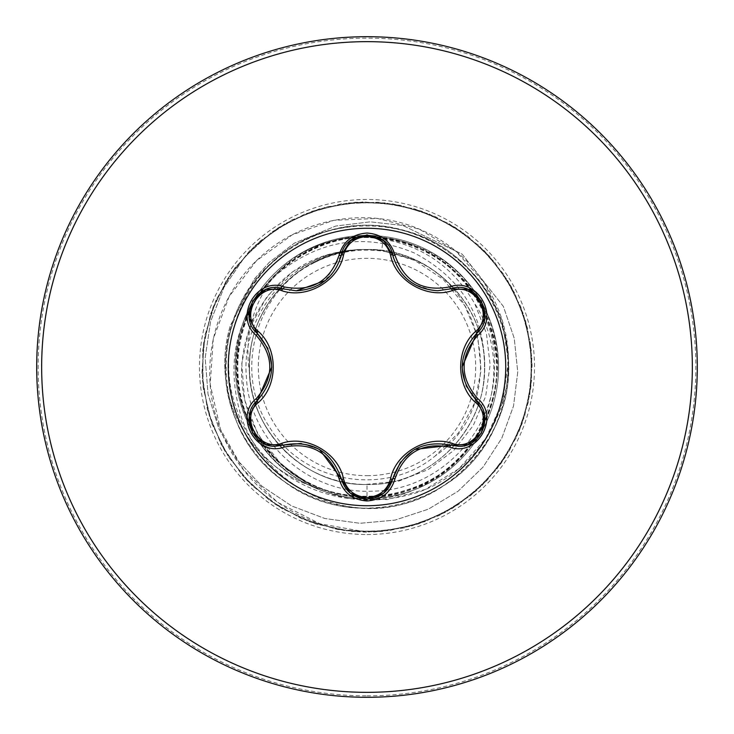 <?xml version="1.0" encoding="UTF-8"?>
<svg xmlns="http://www.w3.org/2000/svg" width="734" height="734" viewBox="0 0 734 734"><rect width="100%" height="100%" fill="white"/><g stroke="black" fill="none" stroke-linecap="round" stroke-linejoin="round"><path stroke-width="0.55" stroke-dasharray="3.67 2.75" d="M283.04 445.134L275.452 446.244C252.496 447.758 239.779 414.857 257.304 400.617M392.736 478.807C389.057 491.321 380.487 498.092 367.028 499.12M476.65 400.645C494.184 414.857 481.532 447.786 458.521 446.3L450.96 445.189M367 505.726A138.726 138.726 0 0 1 228.274 367A138.726 138.726 0 0 1 367 228.274A138.726 138.726 0 0 1 505.726 367A138.726 138.726 0 0 1 367 505.726M367 475.678A108.678 108.678 0 0 0 475.678 367A108.678 108.678 0 0 0 367 258.322A108.678 108.678 0 0 0 258.322 367A108.678 108.678 0 0 0 367 475.678M367 697.3A330.3 330.3 0 0 0 697.3 367A330.3 330.3 0 0 0 367 36.7A330.3 330.3 0 0 0 36.7 367A330.3 330.3 0 0 0 367 697.3A330.3 330.3 0 0 0 697.3 367A330.3 330.3 0 0 0 367 36.7M256.056 437.758A131.588 131.588 0 0 0 367 498.588A131.588 131.588 0 0 1 309.005 485.128C252.312 458.622 221.769 388.681 241.018 328.988C250.45 298.738 268.405 274.718 294.884 256.928A131.588 131.588 0 0 1 367 235.412A131.588 131.588 0 0 0 361.211 235.531M361.192 235.541A131.588 131.588 0 0 0 256.019 437.703M381.726 250.432L367 249.505C304.206 247.918 247.936 304.133 249.505 366.972C247.927 429.647 303.968 486.055 367 484.495L367 496.679C294.407 498.918 230.476 430.656 237.128 358.476C239.706 285.82 311.684 226.485 383.368 237.403L381.726 250.432L411.618 258.964C490.725 288.976 505.882 408.416 435.234 455.924L458.704 432.62L474.467 403.324L481.054 370.514L477.797 336.998L464.851 305.702L443.235 279.379L414.719 260.377L381.726 250.432A117.495 117.495 0 0 0 367 249.505C307.133 248.12 252.478 299.16 249.78 358.981C243.431 424.445 301.261 486.358 367 484.495C426.867 485.88 481.522 434.84 484.22 375.019C490.569 309.555 432.739 247.642 367 249.505A117.495 117.495 0 0 0 366.284 249.514C303.619 248.276 247.743 304.711 249.505 367.321C248.101 430.014 304.271 486.064 367 484.495C429.693 486.165 486.101 429.766 484.495 367.064C486.11 304.197 429.83 247.918 367 249.505C304.885 247.872 248.56 303.316 249.514 365.807C247.386 428.317 302.28 484.926 365.073 484.477L398.553 481.22L428.161 469.604L453.658 450.566L473.274 425.509L485.688 396.277L490.138 364.835L486.385 333.227L474.669 303.537C450.511 262.515 414.618 240.486 367 237.431C341.2 236.669 317.161 243.165 294.884 256.928M367 235.412A131.588 131.588 0 0 1 477.907 296.178A131.588 131.588 0 0 0 367 235.412A131.588 131.588 0 0 1 498.588 367A131.588 131.588 0 0 1 367 498.588A131.588 131.588 0 0 0 477.917 296.197A131.588 131.588 0 0 1 367 498.588M310.28 485.596A130.138 130.138 0 0 1 230.311 325.758L254.368 278.92L269.295 262.341L294.38 243.137L335.75 226.035L370.248 221.842L402.893 225.485L462.136 254.148L503.35 306.381L514.25 338.319L517.736 372.083L513.543 405.939L501.808 438.161L483.036 467.09L458.135 491.193L428.307 509.194L395.02 520.112L359.963 523.296L324.896 518.525L291.627 505.946L261.882 486.119L237.201 460.007L218.925 428.858L208.034 394.241L205.162 357.88L210.557 321.62L223.998 287.324L244.89 256.762L272.332 231.678L305.069 213.906L340.952 203.914L378.157 202.226L414.802 208.915L449.006 223.65L479.045 245.679L503.386 273.874L520.791 306.803L530.37 342.796L531.636 380.019L524.535 416.582L509.414 450.63L487.046 480.412L458.585 504.432L425.454 521.461L389.35 530.627L352.118 531.48L315.638 523.957L281.764 508.46L252.239 485.761L228.54 457.016L211.887 423.702L203.125 387.497L202.703 350.256L210.63 313.858L226.522 280.177L249.551 250.9L278.553 227.531L312.06 211.254L348.356 202.905L385.598 202.905L421.903 211.245L455.41 227.512L484.422 250.872L507.46 280.14L523.351 313.822L531.297 350.21L530.875 387.46L522.122 423.665L505.478 456.979L481.798 485.724L452.272 508.433L418.408 523.948L381.928 531.471L344.686 530.636L308.583 521.47L275.452 504.46L246.982 480.449L224.613 450.667L209.484 416.628L202.364 380.065L203.63 342.842L213.199 306.84L230.586 273.91L254.918 245.707L284.948 223.668L319.162 208.933L355.797 202.226L393.011 203.914L428.895 213.888L461.631 231.65L489.56 256.304L511.249 286.581L525.599 320.951L531.884 357.66L529.783 394.846L519.406 430.619L501.267 463.154L476.302 490.798L445.786 512.149L411.251 526.113L374.468 531.976L337.31 529.462L301.656 518.672L269.332 500.175L241.972 474.898L220.971 444.134L207.401 409.453L201.942 372.606L204.887 335.475L216.08 299.949L234.944 267.827L260.524 240.761L291.517 220.108L326.355 206.933L363.266 201.896L400.36 205.254L435.757 216.842L467.659 236.073L494.441 261.955L514.736 293.187L527.517 328.171L532.141 365.128L528.361 402.186L516.369 437.455L496.78 469.136L470.595 495.615L439.134 515.562L404.012 527.948L367 532.15L319.886 523.746L277.571 502.313L243.541 469.898L220.503 429.418L210.199 384.442L213.273 338.833L229.201 296.444L256.405 260.781L292.389 234.733L333.952 220.292L377.478 218.457L419.27 229.146L455.842 251.202L484.22 282.535L502.175 320.336L508.405 361.284L502.634 401.865L485.596 438.675L458.952 468.687L425.151 489.514L387.203 499.615L348.375 498.349L311.978 486.091L281.003 464.099L257.946 434.464L244.569 399.828L241.77 363.238L249.56 327.814L267.02 296.518L292.453 271.883L323.529 255.817L357.486 249.487L365.945 249.468C315.207 249.67 277.544 273.103 252.946 319.758C232.293 369.376 239.807 415.627 275.498 458.502C315.345 498.313 363.11 509.497 418.802 492.064C469.2 474.127 506.965 422.967 508.323 367C511.066 311.216 476.733 254.478 423.362 230.935C370.707 206.116 302.472 216.658 258.643 258.643C213.888 299.435 196.978 369.202 219.925 427.922C241.358 487.073 301.61 530.911 367 532.15L404.012 527.948L439.134 515.562L470.595 495.615L496.78 469.136L516.369 437.455L528.361 402.186L532.141 365.128L527.517 328.171L514.736 293.187L494.441 261.955L467.659 236.073L435.757 216.842L400.36 205.254L363.266 201.896L326.355 206.933L291.517 220.108L260.524 240.761L234.944 267.827L216.08 299.949L204.887 335.475L201.942 372.606L207.401 409.453L220.971 444.134L241.972 474.898L269.332 500.175L301.656 518.672L337.31 529.462L374.468 531.976L411.251 526.113L445.786 512.149L476.302 490.798L501.267 463.154L519.406 430.619L529.783 394.846L531.884 357.66L525.599 320.951L511.249 286.581L489.56 256.304L461.631 231.65L428.895 213.888L393.011 203.914L355.797 202.226L319.162 208.933L284.948 223.668L254.918 245.707L230.586 273.91L213.199 306.84L203.63 342.842L202.364 380.065L209.484 416.628L224.613 450.667L246.982 480.449L275.452 504.46L308.583 521.47L344.686 530.636L381.928 531.471L418.408 523.948L452.272 508.433L481.798 485.724L505.478 456.979L522.122 423.665L530.875 387.46L531.297 350.21L523.351 313.822L507.46 280.14L484.422 250.872L455.41 227.512L421.903 211.245L385.598 202.905L348.356 202.905L312.06 211.254L278.553 227.531L249.551 250.9L226.522 280.177L210.63 313.858L202.703 350.256L203.125 387.497L211.887 423.702L228.54 457.016L252.239 485.761L281.764 508.46L315.638 523.957L352.118 531.48L389.35 530.627L425.454 521.461L458.585 504.432L487.046 480.412L509.414 450.63L524.535 416.582L531.636 380.019L530.37 342.796L520.791 306.803L503.386 273.874L479.045 245.679L449.006 223.65L414.802 208.915L378.157 202.226L340.952 203.914L305.069 213.906L272.332 231.678L244.89 256.762L223.998 287.324L210.557 321.62L205.162 357.88L208.034 394.241L218.925 428.858L237.201 460.007L261.882 486.119L291.627 505.946L324.896 518.525L359.963 523.296L395.02 520.112L428.307 509.194L458.135 491.193L483.036 467.09L501.808 438.161L513.543 405.939L517.736 372.083L514.25 338.319L503.35 306.381L462.136 254.148L402.893 225.485L370.248 221.842L335.75 226.035L294.38 243.137L269.295 262.341L254.368 278.92L230.311 325.758A130.138 130.138 0 0 0 309.005 485.128L310.28 485.596C253.386 459.2 222.686 389.103 241.981 329.282C248.441 308.308 259.423 290.269 274.947 275.158C252.349 304.472 243.927 337.273 249.688 373.542A117.495 117.495 0 0 0 365.073 484.477M484.495 367C486.119 304.188 429.757 247.908 367 249.505C307.133 248.12 252.478 299.16 249.78 358.981C243.431 424.445 301.261 486.358 367 484.495C426.867 485.88 481.522 434.84 484.22 375.019C490.569 309.555 432.739 247.642 367 249.505C304.307 247.844 247.899 304.234 249.505 366.936C247.89 429.812 304.17 486.082 367 484.495C429.656 486.073 486.055 430.005 484.495 367C484.706 315.822 461.282 277.81 414.242 252.946C364.624 232.293 318.373 239.807 275.498 275.498C235.687 315.345 224.503 363.11 241.936 418.802C259.873 469.2 311.032 506.965 367 508.323C441.327 510.176 508.423 444.602 508.286 370.257C513.149 284.352 426.573 210.025 342.393 227.834C257.212 239.963 201.364 339.484 235.403 418.508C264.057 499.643 372.606 534.811 443.4 485.89C517.305 441.831 530.425 328.483 468.54 268.699C418.169 214.016 324.391 211.41 271.066 263.231C205.96 319.483 212.777 433.39 284.131 481.476C352.1 534.242 462.438 505.139 495.542 425.72C533.902 348.705 483.66 246.248 399.287 229.412C316.226 206.96 225.65 276.379 225.751 362.422C221.494 436.647 284.856 505.827 359.165 508.102C444.868 515.754 521.966 431.629 506.891 346.916C497.524 261.387 399.874 202.345 319.785 233.797C248.413 256.955 210.97 343.108 236.917 409.765C262.653 489.266 364.972 524.149 431.418 480.651C492.899 445.556 512.213 359.632 474.669 303.537M367 484.495C429.794 486.119 486.073 429.775 484.495 367.037C486.101 304.215 429.876 247.936 367 249.505C307.133 248.12 252.478 299.16 249.78 358.981C243.431 424.445 301.261 486.358 367 484.495C432.739 486.358 490.569 424.445 484.22 358.981C481.522 299.16 426.867 248.12 367 249.505C304.17 247.918 247.89 304.197 249.505 367.064C247.872 429.757 304.298 486.137 367 484.495C429.757 486.101 486.119 429.812 484.495 367.009C486.119 304.188 429.757 247.908 367 249.505C307.133 248.12 252.478 299.16 249.78 358.981C243.431 424.445 301.261 486.358 367 484.495C426.867 485.88 481.522 434.84 484.22 375.019C490.569 309.555 432.739 247.642 367 249.505C304.188 247.89 247.927 304.225 249.505 366.972C247.899 429.785 304.142 486.073 367 484.495C429.867 486.073 486.101 429.785 484.495 366.954C486.073 304.215 429.785 247.881 367 249.505C307.133 248.12 252.478 299.16 249.78 358.981C243.431 424.445 301.261 486.358 367 484.495C426.867 485.88 481.522 434.84 484.22 375.019C490.569 309.555 432.739 247.642 367 249.505C301.812 247.688 244.238 308.555 249.688 373.542M383.368 237.403C446.923 245.073 498.111 305.436 494.477 369.505C493.734 433.427 437.4 490.45 373.322 491.138C309.243 494.899 248.982 441.106 246.385 376.799C240.541 312.932 294.472 251.322 358.798 249.643C342.383 251.065 326.869 255.762 312.244 263.735C254.753 293.004 233.329 373.496 269.58 427.188C302.601 482.844 385.433 497.551 435.234 455.924M358.798 249.643L357.486 249.487M274.947 275.158C330.401 214.007 438.675 228.246 478.403 298.811C523.177 366.651 485.358 468.641 407.251 490.872C330.704 518.589 240.486 457.832 237.467 376.505C228.779 295.719 309.509 222.475 389.259 239.238C469.898 250.312 521.223 346.76 485.44 419.811C454.869 495.395 348.934 521.498 286.746 468.87C221.072 420.802 221.595 311.629 287.893 264.24C350.549 212.291 456.328 239.66 485.972 315.4C521.012 389.011 468.659 484.724 387.846 495C308.032 510.919 227.925 436.758 237.798 355.871C241.853 274.58 333.493 215.108 409.37 244.431C487.303 268.35 522.48 371.615 475.439 438.134C433.243 507.717 324.437 516.653 271.488 454.722C214.31 396.8 232.394 289.058 305.28 252.946C375.569 211.658 475.467 255.505 492.707 335.135C515.415 413.26 448.713 499.505 367 496.679M411.618 258.964A116.88 116.88 0 0 0 312.244 263.735M257.304 333.383C236.577 316.638 258.12 279.278 283.04 288.866M325.391 280.535L341.319 255.221C345.42 228.889 388.552 228.825 392.736 255.193M450.96 288.811C475.825 279.232 497.404 316.565 476.65 333.355M462.126 366.954L466.108 385.772M414.646 449.428L400.489 462.081M350.32 493.165L341.319 478.779M301.555 443.483L319.455 449.392L301.188 443.446M271.791 367.046L267.919 348.466M367 695.85A328.85 328.85 0 0 0 695.85 367A328.85 328.85 0 0 0 367 38.15A328.85 328.85 0 0 0 38.15 367A328.85 328.85 0 0 0 367 695.85M367 534.526A167.526 167.526 0 0 0 534.526 367A167.526 167.526 0 0 0 367 199.474A167.526 167.526 0 0 0 199.474 367A167.526 167.526 0 0 0 367 534.526M241.018 328.988L241.981 329.282M465.962 385.433L462.126 366.982M400.571 461.97L414.618 449.447M432.574 290.453L414.563 284.526M333.548 271.993L322.254 282.847M267.965 348.586L271.791 367.018"/><path stroke-width="1.1" d="M281.691 290.673C259.093 282.003 239.412 316.115 258.203 331.318C278.278 348.797 278.214 385.304 258.203 402.682C239.403 417.94 259.148 452.016 281.691 443.327C306.895 434.629 338.539 452.979 343.549 479.036C346.898 490.385 354.715 496.533 367 497.487C379.304 496.56 387.139 490.413 390.497 479.063C395.589 452.933 427.243 434.739 452.3 443.382C474.916 452.034 494.551 417.894 475.751 402.709C455.63 385.24 455.686 348.659 475.751 331.291C494.569 316.051 474.861 281.948 452.3 290.618C427.124 299.27 395.534 280.957 390.497 254.937C387.13 243.587 379.304 237.44 367 236.513C354.715 237.467 346.898 243.615 343.549 254.964C338.484 281.131 306.775 299.362 281.691 290.673A2.477 0.771 106.7 0 1 283.04 288.866L296.316 290.811L283.04 288.866C258.084 279.36 236.596 316.455 257.304 333.383C276.415 355.779 276.415 378.193 257.304 400.617C239.789 414.994 252.459 447.676 275.452 446.244L283.04 445.134C312.033 439.749 331.456 450.97 341.319 478.779C345.044 491.358 353.614 498.138 367.028 499.12C380.432 498.138 389.002 491.367 392.736 478.807C402.571 451.052 421.986 439.849 450.96 445.189L458.521 446.3C481.504 447.74 494.202 415.04 476.65 400.645C457.493 378.23 457.493 355.797 476.65 333.355C497.358 316.492 475.981 279.342 450.96 288.811L437.721 290.747C414.453 289.141 399.461 277.296 392.736 255.193C399.268 277.122 414.26 288.967 437.721 290.747L450.96 288.811A2.477 0.569 -106.6 0 1 449.786 286.884C477.118 276.498 500.386 316.932 477.733 335.328C459.585 356.458 459.585 377.57 477.733 398.672C500.395 417.114 477.063 457.511 449.786 447.116C422.463 441.996 404.195 452.539 394.993 478.761C390.928 492.505 381.597 499.909 367 500.955C352.412 499.882 343.099 492.468 339.062 478.733C329.841 452.456 311.555 441.896 284.214 447.061C256.9 457.466 233.586 417.059 256.221 398.635C274.323 377.533 274.323 356.44 256.221 335.365C233.568 316.886 256.946 276.516 284.214 286.939C311.574 292.095 329.86 281.535 339.062 255.267C343.108 241.532 352.421 234.118 367 233.045C381.597 234.1 390.928 241.495 394.993 255.239C404.214 281.471 422.481 292.022 449.786 286.884M367 505.726A138.726 138.726 0 0 1 228.274 367A138.726 138.726 0 0 1 367 228.274A138.726 138.726 0 0 1 505.726 367A138.726 138.726 0 0 1 367 505.726M367 697.3A330.3 330.3 0 0 0 697.3 367A330.3 330.3 0 0 0 367 36.7A330.3 330.3 0 0 0 36.7 367A330.3 330.3 0 0 0 367 697.3A330.3 330.3 0 0 1 36.7 367A330.3 330.3 0 0 1 367 36.7M390.497 254.937A2.477 0.771 166.6 0 1 392.736 255.193C388.46 228.834 345.595 228.815 341.319 255.221C334.631 277.324 319.639 289.187 296.316 290.811L325.391 280.535M475.751 331.291A2.477 0.771 -133.3 0 1 476.65 333.355L462.126 366.982M466.108 385.772L476.65 400.645A2.477 0.578 -46.7 0 1 477.733 398.672M449.786 447.116A2.477 0.569 -73.4 0 1 450.96 445.189L414.618 449.447M400.489 462.081L392.736 478.807A2.477 0.771 13.4 0 1 390.497 479.063M367.028 499.12L350.32 493.165M339.062 478.733A2.477 0.578 -13.3 0 1 341.319 478.779L319.474 449.401M301.188 443.446L283.04 445.134A2.477 0.771 73.3 0 1 281.691 443.327M256.221 398.635A2.477 0.569 46.6 0 1 257.304 400.617L271.791 367.018M267.965 348.586L257.304 333.383A2.477 0.771 133.4 0 1 258.203 331.318M475.751 402.709A2.477 0.771 133.3 0 0 476.65 400.645L484.596 415.6M467.787 444.62L450.96 445.189A2.477 0.771 106.6 0 0 452.3 443.382M452.3 290.618A2.477 0.771 73.4 0 0 450.96 288.811L467.879 289.416M350.21 493.074L341.319 478.779A2.477 0.771 166.7 0 0 343.549 479.036M343.549 254.964A2.477 0.771 13.3 0 0 341.319 255.221A2.477 0.578 -166.7 0 1 339.062 255.267M249.386 415.472L257.304 400.617A2.477 0.771 -133.4 0 0 258.203 402.682M484.578 318.501L476.65 333.355A2.477 0.578 46.7 0 0 477.733 335.328M394.993 478.761A2.477 0.569 -166.6 0 0 392.736 478.807L383.754 493.156M383.827 240.908L392.736 255.193A2.477 0.569 -13.4 0 0 394.993 255.239M284.214 447.061A2.477 0.578 -106.7 0 0 283.04 445.134L266.112 444.538M266.213 289.425L283.04 288.866A2.477 0.578 -73.3 0 0 284.214 286.939M256.221 335.365A2.477 0.569 -46.6 0 0 257.304 333.383L249.367 318.428M367 692.346A325.346 325.346 0 0 0 692.346 367A325.346 325.346 0 0 0 367 41.654A325.346 325.346 0 0 0 41.654 367A325.346 325.346 0 0 0 367 692.346M322.254 282.847L319.4 284.636M484.642 415.903L481.403 433.088L468.154 444.474M468.173 289.526L481.421 300.94L484.642 318.116M383.506 493.358L367 499.12L350.513 493.321M392.736 255.193L393.396 257.643M350.531 240.66L367.028 234.88L383.524 240.66M340.704 257.515L341.319 255.221L350.292 240.862M265.827 444.428L252.569 433.032L249.321 415.866M249.321 318.116L252.579 300.94L265.836 289.563"/></g></svg>

